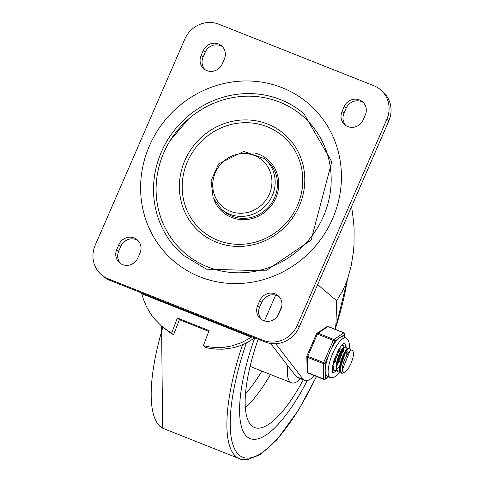 <?xml version="1.0" encoding="UTF-8"?>
<svg xmlns="http://www.w3.org/2000/svg" width="484" height="484" viewBox="0 0 484 484"><rect width="100%" height="100%" fill="white"/><g stroke="black" fill="none" stroke-linecap="round" stroke-linejoin="round"><path stroke-width="0.73" d="M118.852 244.656A11.955 11.313 130.4 0 1 137.172 239.749A11.955 11.313 130.4 0 1 139.997 253.047L137.886 257.899A11.955 11.313 130.4 0 1 119.566 262.806A11.955 11.313 130.4 0 1 116.747 249.508L118.852 244.656L120.818 246.332A11.955 11.313 130.4 0 1 138.109 240.645M120.601 263.586A11.955 11.313 130.4 0 1 118.713 251.178L120.818 246.332M259.805 300.606A11.955 11.313 130.4 0 1 278.125 295.7A11.955 11.313 130.4 0 1 280.944 309.004L278.838 313.85A11.955 11.313 130.4 0 1 260.519 318.762A11.955 11.313 130.4 0 1 257.694 305.458L259.805 300.606L261.771 302.282A11.955 11.313 130.4 0 1 279.056 296.595M261.554 319.537A11.955 11.313 130.4 0 1 259.66 307.134L261.771 302.282M222.229 63.924A11.955 11.313 130.4 0 1 203.909 68.837A11.955 11.313 130.4 0 1 201.09 55.533L203.195 50.687A11.955 11.313 130.4 0 1 221.515 45.774A11.955 11.313 130.4 0 1 224.34 59.078L222.229 63.924M204.944 69.611A11.955 11.313 130.4 0 1 203.056 57.209L205.162 52.357A11.955 11.313 130.4 0 1 222.446 46.67M363.181 119.881A11.955 11.313 130.4 0 1 344.862 124.787A11.955 11.313 130.4 0 1 342.037 111.483L344.148 106.637A11.955 11.313 130.4 0 1 362.468 101.725A11.955 11.313 130.4 0 1 365.287 115.029L363.181 119.881M345.891 125.568A11.955 11.313 130.4 0 1 344.003 113.159L346.114 108.307A11.955 11.313 130.4 0 1 363.399 102.62M373.89 85.747A26.572 25.138 130.4 0 1 380.563 89.758A26.572 25.138 130.4 0 1 386.837 119.318L297.224 325.417A26.572 25.138 130.4 0 1 263.187 340.337L108.144 278.79A26.572 25.138 130.4 0 1 101.471 274.779A26.572 25.138 130.4 0 1 95.197 245.219L184.809 39.119A26.572 25.138 130.4 0 1 218.847 24.2L373.89 85.747M101.471 274.779L103.437 276.449A26.572 25.138 -49.6 0 0 110.11 280.46L265.153 342.006A26.572 25.138 -49.6 0 0 299.191 327.087L388.803 120.994A26.572 25.138 -49.6 0 0 382.529 91.434L380.563 89.758M207.793 266.938A90.339 85.468 130.4 0 1 170.308 140.372A90.339 85.468 130.4 0 1 188.349 119.173A90.339 85.468 130.4 0 1 302.155 115.676A90.339 85.468 130.4 0 1 317.014 228.563A90.339 85.468 130.4 0 1 207.793 266.938M266.799 160.597A33.215 31.424 130.4 0 1 269.207 206.257A33.215 31.424 130.4 0 1 223.753 211.187L221.46 209.233A33.215 31.424 -49.6 0 0 229.803 214.249A33.215 31.424 -49.6 0 0 269.957 200.146A33.215 31.424 -49.6 0 0 264.506 158.649L266.799 160.597M183.369 255.322A92.995 87.979 130.4 0 1 176.636 127.48A92.995 87.979 130.4 0 1 303.904 113.673L331.776 161.771L311.133 240.046L265.825 270.84L206.444 269.183L183.369 255.322M254.106 152.877A34.539 32.676 130.4 0 1 270.163 207.073A34.539 32.676 130.4 0 1 214.103 199.892M161.656 326.216L170.108 332.689A63.888 60.44 130.4 0 0 173.629 334.753L161.656 326.216L154.039 318.43L150.766 314.019L146.585 306.85L143.355 299.136L141.758 293.752L251.347 337.257A63.888 60.44 -49.6 0 0 252.061 336.81M251.347 337.257L241.788 342.521L231.552 345.969L224.509 347.203L217.401 347.566L210.322 347.052L203.377 345.667L205.343 347.343A63.888 60.44 130.4 0 0 209.36 348.268L216.021 349.127L222.743 349.2L232.786 347.839L239.332 345.963L245.66 343.344L254.85 337.917M173.629 334.753L179.358 319.7L208.786 331.377M203.377 345.667L209.082 330.596L177.368 318.006L179.358 319.7M177.368 318.006L171.663 333.083M270.616 343.471L296.268 376.673L303.317 379.468L275.68 343.7M303.317 379.468A37.462 11.556 111.7 0 0 304.714 380.442L297.666 377.647A37.462 11.556 -68.3 0 1 296.268 376.673M141.588 292.959A63.888 60.44 -49.6 0 0 141.758 293.752M317.667 284.586L336.707 300.782L342.787 290.43L345.376 284.719L347.657 278.675L351.221 265.71L353.429 251.771L354.01 244.505L354.106 229.543L353.629 221.914L351.62 206.511M304.714 380.442A37.462 11.556 111.7 0 0 314.34 375.596M335.231 329.32A37.462 11.556 111.7 0 0 336.035 320.868L336.707 300.782M307.286 380.557A107.611 33.19 -68.3 0 1 250.204 438.631A107.611 33.19 -68.3 0 1 254.669 338.038A107.611 33.19 111.7 0 0 250.204 438.631A107.611 33.19 111.7 0 0 307.286 380.557M287.847 365.777A40.517 12.499 111.7 0 0 291.404 382.802A40.517 12.499 111.7 0 0 300.594 378.809M303.286 379.873A95.699 29.512 -68.3 0 1 254.294 427.433A95.699 29.512 -68.3 0 1 258.166 339.236M336.005 359.679L333.137 364.21M333.264 363.139L337.523 355.02L339.387 348.25M339.532 361.076L336.658 365.608M333.01 368.923L332.29 369.159M340.01 347.445L339.272 351.463M332.169 368.85L332.871 368.53M336.791 364.537L339.568 359.793L341.855 354.131L342.999 348.897M336.537 370.32L334.728 370.484L333.543 369.183L333.071 365.105L333.627 361.112M341.038 345.903L342.618 345.461L343.543 347.518M343.531 348.843L342.799 352.854M332.532 365.499L333.01 368.917L334.728 370.484M340.058 371.718L338.249 371.881L337.651 371.482L336.598 368.348L337.033 363.079L338.782 356.938L341.353 351.378L344.045 347.73L346.145 346.859L347.07 348.922M347.052 350.241L346.32 354.258M345.673 346.671L343.477 347.585L340.899 351.075L338.322 356.605L336.549 362.752L336.071 367.913L337.1 371.24L338.249 371.881M350.059 350.852L342.448 369.498L342.787 371.403L343.664 372.269L344.904 372.051L346.181 371.095L344.681 372.444L341.946 373.339L340.355 371.264L340.216 366.697L341.498 360.725L343.828 354.766L346.562 350.247L348.97 348.238L349.666 348.256L350.404 349.2L350.597 350.452M349.666 348.256L348.498 348.026L346.102 349.974L343.368 354.445L341.026 360.386L339.72 366.376L339.599 369.31L339.822 370.986L341.317 373.097M346.181 371.095L348.716 367.828L351.033 363.393A13.086 4.035 111.7 0 0 353.574 353.078L352.751 350.356L351.783 350.005L350.846 350.307L349.024 351.82L345.213 358.257A10.817 3.334 111.7 0 0 342.448 369.498M347.04 353.114L347.179 351.088M346.496 349.442L339.629 369.782M346.169 349.896L345.497 350.428L339.49 367.241L339.599 369.31M343.519 351.717L343.658 349.696M343.017 348.056L336.108 368.378M343.955 353.314L344.209 351.995M343.477 347.585L341.976 349.024L335.969 365.844L336.071 367.913M339.992 350.319L340.131 348.286M332.339 366.63L332.581 366.987M333.077 366.987L333.893 367.707M333.107 364.519L335.66 361.233M349.66 351.209L347.179 354.439L345.213 358.257M344.39 343.18A15.942 4.919 -68.3 0 1 345.503 346.611A15.942 4.919 -68.3 0 0 344.39 343.18A15.942 4.919 -68.3 0 0 344.148 343.011A15.942 4.919 -68.3 0 1 344.39 343.18M345.177 350.755A15.942 4.919 -68.3 0 1 345.05 351.444A15.942 4.919 -68.3 0 0 345.177 350.755M344.699 353.09A15.942 4.919 -68.3 0 1 340.688 363.853A15.942 4.919 -68.3 0 0 344.699 353.09M339.847 365.408A15.942 4.919 -68.3 0 1 339.49 366.037A15.942 4.919 -68.3 0 0 339.847 365.408M336.368 370.393A15.942 4.919 -68.3 0 1 332.393 372.613A15.942 4.919 -68.3 0 0 335.763 371.01A15.942 4.919 -68.3 0 0 336.368 370.393M344.094 347.064A13.286 4.096 111.7 0 0 343.337 345.606A13.286 4.096 111.7 0 0 342.968 345.382A13.286 4.096 111.7 0 0 341.19 345.709M332.097 368.62A13.286 4.096 111.7 0 0 333.161 370.079A13.286 4.096 111.7 0 0 333.948 370.145M349.254 348.093L349.351 343.894L348.365 340.234L345.909 337.971L342.968 336.81A21.254 6.558 111.7 0 0 341.281 336.804A21.254 6.558 111.7 0 0 338.195 338.861A21.254 6.558 111.7 0 0 331.449 348.758L334.759 341.147A1.331 1.156 -123.7 0 0 333.875 339.49L318.024 333.198A1.331 1.156 -123.7 0 0 316.578 333.845M325.302 368.518L325.175 363.194L306.965 355.97A1.331 1.022 -1.4 0 0 306.814 356.466A1.331 1.022 -1.4 0 0 307.522 357.343L323.379 363.641A1.331 1.022 -1.4 0 0 325.175 363.194L328.479 355.589A21.254 6.558 111.7 0 0 325.302 368.518A21.254 6.558 111.7 0 0 325.417 373.291A21.254 6.558 111.7 0 0 327.287 376.322L330.221 377.484L333.603 377.514L337.227 375.136L340.077 371.76M328.346 376.74L325.544 378.609A1.331 1.022 178.6 0 1 323.748 379.057L307.891 372.759A1.331 1.022 178.6 0 1 307.183 371.881A1.331 1.331 0 0 0 308.018 373.085L323.875 379.383A1.331 0.411 -68.3 0 1 323.748 379.057L323.379 363.641A1.331 0.411 -68.3 0 1 323.669 362.449L333.258 340.403L334.759 341.147L338.195 338.861M341.281 336.804L344.717 334.517A1.331 1.022 -1.4 0 0 344.868 334.021L344.953 337.596M316.554 333.918L317.401 334.105A1.331 0.411 111.7 0 1 318.024 333.198L327.977 326.567A1.331 0.411 111.7 0 1 328.176 326.519A1.331 1.331 0 0 0 326.948 326.652L326.948 326.652A1.331 1.156 56.3 0 1 327.977 326.567L343.834 332.859A1.331 1.156 56.3 0 1 344.717 334.517L344.789 337.529M331.449 348.758A21.254 6.558 111.7 0 0 328.479 355.589M116.747 249.508L118.713 251.178M257.694 305.458L259.66 307.134M201.09 55.533L203.056 57.209M203.195 50.687L205.162 52.357M342.037 111.483L344.003 113.159M344.148 106.637L346.114 108.307M386.837 119.318L388.803 120.994M263.187 340.337L265.153 342.006M299.191 327.087L297.224 325.417M110.11 280.46L108.144 278.79M216.408 242.23A64.711 61.22 -49.6 0 0 304.472 173.32A64.711 61.22 -49.6 0 0 205.373 133.983A64.711 61.22 -49.6 0 0 216.408 242.23M230.202 211.266A30.559 28.907 130.4 0 1 224.993 160.156A30.559 28.907 130.4 0 1 271.784 178.729A30.559 28.907 130.4 0 1 230.202 211.266M199.898 276.83A103.624 98.034 -49.6 0 0 340.918 166.484A103.624 98.034 -49.6 0 0 182.232 103.491A103.624 98.034 -49.6 0 0 199.898 276.83M187.471 161.68A62.218 58.866 130.4 0 1 267.174 126.735A62.218 58.866 130.4 0 1 297.497 205.355A62.218 58.866 130.4 0 1 217.794 240.294A62.218 58.866 130.4 0 1 187.471 161.68M275.662 295.113L264.458 320.886M277.386 316.354L281.779 306.251M242.52 344.747A130.317 40.19 111.7 0 0 241.232 459.395L162.624 428.189A130.317 40.19 -68.3 0 1 162.842 327.22M347.385 279.45A127.679 39.379 -68.3 0 1 335.339 328.642M316.421 376.419A127.679 39.379 -68.3 0 1 242.054 456.956A127.679 39.379 -68.3 0 1 246.326 343.023M245.376 407.619A94.568 29.167 111.7 0 0 270.453 374.483M245.551 393.734A87.265 26.91 111.7 0 0 261.874 371.083M344.868 334.021A1.331 1.331 0 0 0 344.033 332.817A1.331 0.411 -68.3 0 0 343.834 332.859L333.875 339.49A1.331 0.411 -68.3 0 0 333.258 340.403L317.401 334.105L307.812 356.157A1.331 0.411 111.7 0 0 307.522 357.343L307.891 372.759A1.331 0.411 111.7 0 0 308.018 373.085M328.678 376.873L325.103 379.25A1.331 1.331 0 0 1 323.875 379.383A1.331 0.411 -68.3 0 0 324.074 379.335A1.331 1.156 -123.7 0 0 325.544 378.609L325.417 373.291M345.909 337.971A21.254 6.558 111.7 0 0 331.97 355.31A21.254 6.558 111.7 0 0 330.221 377.484M338.806 367.144A15.942 4.919 -68.3 0 1 337.584 368.917M170.308 140.372L188.349 119.173M264.506 158.649L243.67 151.425L218.58 163.919L211.078 180.707L213.148 197.829L221.46 209.233M162.624 428.189L161.577 326.149M241.232 459.395L247.07 459.8L260.356 454.555L276.915 439.768L298.688 409.809L316.548 376.473M335.261 329.332L347.742 278.427M250.107 366.406L291.404 382.802M342.236 345.304L342.618 345.461M345.63 346.653L346.102 346.84M341.262 373.079L341.728 373.261M345.497 350.428L346.992 348.994M332.508 365.65L332.55 366.503M326.948 326.652L316.99 333.282A1.331 1.331 0 0 0 316.512 333.857L306.923 355.903A1.331 1.331 0 0 0 306.814 356.466L307.183 371.881M328.176 326.519L344.033 332.817M332.181 372.547L333.518 361.469L339.03 348.831L343.017 343.767L344.275 342.968"/></g></svg>
